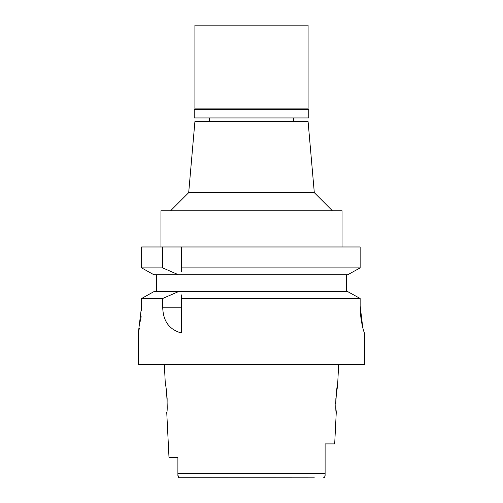 <?xml version="1.0" encoding="UTF-8"?>
<svg xmlns="http://www.w3.org/2000/svg" width="503" height="503" viewBox="0 0 503 503"><rect width="100%" height="100%" fill="white"/><g stroke="black" fill="none" stroke-linecap="round" stroke-linejoin="round"><path stroke-width="0.75" d="M179.131 477.737L314.337 477.85M177.892 457.479L168.995 457.479L177.892 457.479L177.892 475.09L177.892 473.549L325.108 473.549L325.108 443.898L325.108 473.549M197.704 477.85L179.785 477.85C178.477 477.699 177.842 476.781 177.892 475.09L178.854 477.599M324.687 477.058L325.108 475.09L325.108 443.898L334.684 443.898L336.268 412.209L335.922 408.216M177.892 474.769L177.892 473.549M177.892 462.848L177.892 468.205M168.995 457.479L166.732 412.209C167.971 412.976 166.499 384.273 165.374 385.046L164.355 364.675M166.116 389.039L166.418 391.045M166.707 393.34L167.134 398.583M167.141 398.672L167.078 408.216M335.866 398.583L337.626 385.046C336.526 384.135 335.017 412.994 336.268 412.209M335.759 403.94L335.859 398.672M325.108 443.898L325.108 475.09C325.158 476.781 324.523 477.699 323.215 477.85M314.306 192.649L308.088 121.575L194.913 121.575L188.694 192.649L314.306 192.649L332.414 210.757M342.04 246.973L342.04 210.757L160.96 210.757L160.96 246.973M181.332 271.507L181.332 267.898L360.148 267.898L360.148 246.973L141.632 246.973L141.632 267.898L153.811 274.701L178.307 274.701L153.811 274.701M181.332 267.898L181.332 246.973M360.148 246.973L360.148 267.898L347.812 274.701L346.567 274.701L346.567 291.677M156.433 291.677L156.433 274.701M141.632 267.898L162.702 267.898L178.307 274.701L347.812 274.701M162.702 246.973L162.702 267.898M346.567 274.701L181.332 274.701M351.61 293.758L347.812 291.677L153.811 291.677L141.632 298.48L162.702 298.48L162.702 307.201C162.985 317.707 166.581 328.874 181.332 332.986L181.332 294.852M347.812 291.677L360.148 298.48L181.332 298.48M362.776 327.686L360.148 305.824L360.148 298.48L360.148 305.824C359.978 319.757 364.191 333.785 364.587 332.986L364.675 364.675L138.325 364.675L138.325 332.986L139.35 328.34M363.801 331.276L363.675 330.873M363.348 329.811L362.959 328.402M360.148 298.48L356.193 296.286M150.007 293.796L145.593 296.261M141.519 310.823L141.632 305.824L138.325 332.986M140.563 321.197L141.161 316.029M141.632 305.824L141.632 298.48M162.702 298.48L178.307 291.677M308.767 109.579L194.233 109.579L194.913 108.9L308.088 108.9L308.767 109.579L308.767 117.954L194.233 117.954L194.233 109.579M308.088 108.9L308.088 25.15L194.913 25.15L194.913 108.9M162.702 307.201L181.332 307.201M337.626 385.046L338.645 364.675M293.375 117.954L293.375 121.575M209.625 117.954L209.625 121.575M188.694 192.649L170.586 210.757"/></g></svg>
